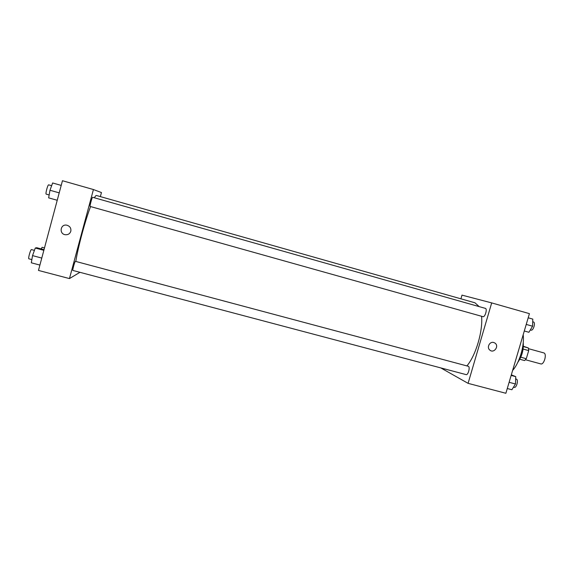 <?xml version="1.0" encoding="UTF-8"?>
<svg xmlns="http://www.w3.org/2000/svg" width="574" height="574" viewBox="0 0 574 574"><rect width="100%" height="100%" fill="white"/><g stroke="black" fill="none" stroke-linecap="round" stroke-linejoin="round"><path stroke-width="0.86" d="M525.504 359.747L540.758 363.902C544.073 365.114 547.244 353.548 543.772 352.895L528.539 348.691M523.373 346.266L528.345 347.952L528.704 350.592L526.293 358.714L524.607 360.572L519.793 359.259M522.842 350.599L521.579 355.206M523.359 346.574L528.345 347.952M520.79 357.207L526.293 358.714M523.108 349.057L528.704 350.592M523.23 342.592C523.753 349.796 521.953 356.361 517.834 362.287M523.179 334.764C524.614 345.663 519.535 362.804 512.632 370.431M460.915 298.817L461.991 295.129L491.688 302.907L529.422 313.648L505.873 393.276L468.083 383.346L440.76 367.898M493.755 342.506L494.931 343.058C499.538 346.029 493.934 353.778 489.837 350.097C486.408 347.507 489.687 341.164 493.755 342.506C489.687 341.164 486.408 347.507 489.837 350.097C493.927 353.778 499.531 346.029 494.924 343.058L493.755 342.506M491.688 302.907L468.083 383.346M466.131 374.621C468.183 375.389 470.436 366.628 468.269 366.277L75.438 261.342C74.907 260.948 72.238 270.533 72.898 270.454L466.131 374.621M482.978 316.669C485.03 317.479 487.563 308.762 485.389 308.374L92.651 197.291C92.12 196.889 89.515 206.525 90.175 206.461L482.978 316.669M466.906 365.911C475.789 355.528 483.028 331.141 481.586 316.281M479.175 306.616L474.985 302.807L96.468 195.504C96.002 195.375 95.306 196.136 94.387 197.779M75.818 261.443C77.82 247.982 85.088 220.911 90.563 206.568M79.937 272.32L69.454 278.577L38.472 270.433L62.458 180.724L93.426 189.542L69.454 278.577M100.357 196.602L101.455 192.555L93.426 189.542M70.81 231.265C69.906 233.769 68.076 234.924 65.314 234.723C58.828 233.97 60.378 223.795 66.771 225.18C69.913 226.12 71.262 228.143 70.81 231.265C69.906 233.769 68.076 234.924 65.314 234.723L65.314 234.723C58.835 233.97 60.378 223.795 66.771 225.18M61.21 185.402L52.629 182.97L49.981 190.259L48.654 197.865L57.235 200.261M49.981 190.259L59.208 192.864M49.163 194.952L46.2 194.12C45.203 194.098 47.814 184.354 48.675 184.857L51.638 185.689M41.134 248.894L42.11 247.308L44.485 247.946M44.019 249.668L36.736 247.717L35.265 248.025L32.539 255.617L31.319 262.806L39.9 265.073M32.539 255.617L41.773 258.07M35.265 248.025L43.846 250.321M31.864 259.591L28.887 258.802C27.896 258.788 30.616 249.116 31.47 249.597L34.418 250.386M528.195 317.802L532.801 319.108L532.586 326.211L528.898 332.281L524.292 330.99M526.236 324.425L532.586 326.211M530.311 329.95L531 330.143C533.346 331.033 535.872 322.423 533.397 321.949L532.722 321.763M511.326 374.844L515.761 376.652L515.474 383.992L511.886 389.739L507.28 388.519M509.116 382.306L515.474 383.992M511.154 375.418L515.761 376.652M513.493 387.163L514.218 387.357C516.571 388.203 518.767 379.543 516.313 379.105L515.674 378.94"/></g></svg>
